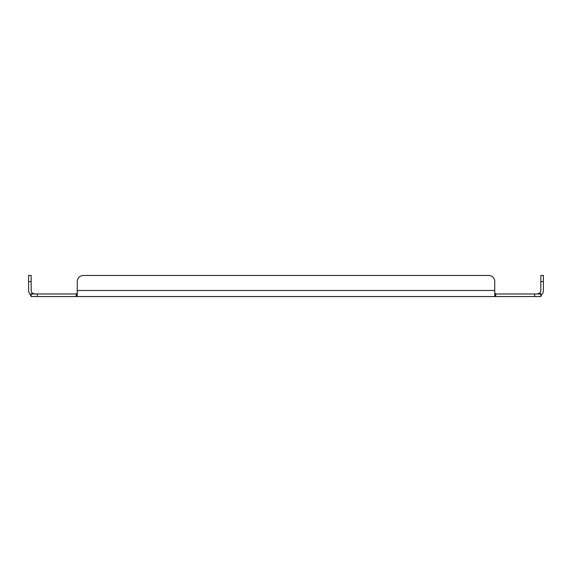 <?xml version="1.0" encoding="UTF-8"?>
<svg xmlns="http://www.w3.org/2000/svg" width="572" height="572" viewBox="0 0 572 572"><rect width="100%" height="100%" fill="white"/><g stroke="black" fill="none" stroke-linecap="round" stroke-linejoin="round"><path stroke-width="0.86" d="M543.4 281.603L540.84 281.603L540.84 275.454L543.4 275.454L543.4 290.483A6.063 6.063 0 0 1 541.57 294.83L540.84 296.546L31.16 296.546L31.16 293.987L32.218 293A3.504 3.504 0 0 1 31.16 290.483L31.16 275.454L28.6 275.454L28.6 281.603L31.16 281.603M540.84 296.546L540.84 293.987L495.752 293.987L495.752 296.546L494.751 294.83L494.751 281.603A6.149 6.149 0 0 0 488.602 275.454L83.398 275.454A6.149 6.149 0 0 0 77.249 281.603L77.249 294.83L76.248 296.546L76.248 293.987L31.16 293.987M31.16 294.087L30.43 294.83A6.063 6.063 0 0 1 28.6 290.483L28.6 281.603M30.43 294.83L31.16 296.546M77.249 296.546L77.249 294.83M494.751 296.546L494.751 294.83M539.832 293.043L540.726 293.965M540.84 294.087L541.57 294.83M540.84 293.987L539.846 293.064M540.84 281.603L540.84 290.483A3.504 3.504 0 0 1 539.782 293L537.337 293.987M494.751 290.483L77.249 290.483L77.249 281.603M32.168 293.043L31.274 293.965M32.154 293.064L33.34 293.729M76.248 293.987L77.249 293M495.752 293.987L494.751 293M34.663 293.987L32.218 293M83.398 275.454L488.602 275.454M534.698 293.987L534.698 296.546M37.302 296.546L37.302 293.987"/></g></svg>
